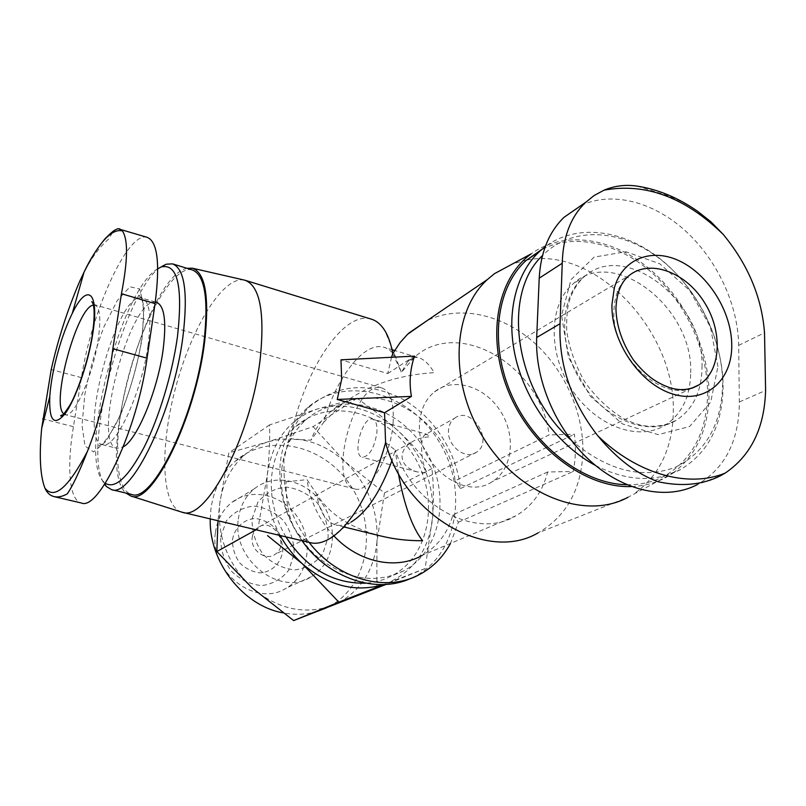 <?xml version="1.0" encoding="UTF-8"?>
<svg xmlns="http://www.w3.org/2000/svg" width="806" height="806" viewBox="0 0 806 806"><rect width="100%" height="100%" fill="white"/><g stroke="black" fill="none" stroke-linecap="round" stroke-linejoin="round"><path stroke-width="0.6" stroke-dasharray="4.03 3.02" d="M637.173 186.115L660.991 193.511C673.766 197.349 685.966 203.253 697.563 211.243M147.176 237.327C127.822 230.707 91.531 311.519 81.436 377.651L73.427 426.686C66.616 467.621 69.266 500.617 81.416 503.015M117.767 228.672C115.016 229.357 111.933 232.884 108.518 239.231C98.04 248.157 88.418 262.222 79.663 281.435M252.207 537.481C252.752 533.3 254.575 530.046 257.688 527.718C272.237 516.374 290.684 544.947 274.937 554.417C265.506 561.339 250.233 550.024 252.207 537.481M454.493 418.324C471.117 404.975 494.501 441.174 476.406 452.257C465.636 460.448 446.856 445.698 448.529 430.192C448.942 425.024 450.937 421.064 454.493 418.324L424.631 434.928C423.059 436.54 422.062 439.854 421.669 444.872C421.316 456.68 423.18 466.07 427.251 473.041L417.236 471.923C407.04 468.82 401.982 463.379 402.053 455.591C402.557 450.625 405.468 446.302 410.808 442.615C416.228 439.069 422.546 437.154 429.769 436.842L426.928 434.283L372.644 419.16C362.488 415.604 351.718 455.471 362.337 457.294C369.48 456.297 374.337 448.055 376.916 432.57C377.379 424.873 375.949 420.41 372.644 419.16M424.631 434.928L426.928 434.283M244.409 280.095C223.343 275.612 192.191 326.46 176.212 385.439C159.92 444.328 160.696 504.304 180.876 511.85M391.555 357.28L387.746 373.541L340.988 359.829M371.153 319.095C342.661 310.008 302.341 373.944 290.492 439.179L287.933 442.695L283.883 460.155L284.206 477.686L285.979 481.807C286.049 516.787 294.291 537.108 310.693 542.77M413.72 357.854L407.403 361.965L401.398 372.402L413.72 357.854C458.03 316.365 541.229 366.085 549.077 434.928L455.068 480.799C449.133 417.639 371.848 373.47 329.775 412.42C321.403 419.684 315.146 428.933 310.995 440.167L290.492 439.179M392.784 353.602L401.398 372.402L395.716 357.27C392.462 351.92 388.532 348.595 383.928 347.275C364.08 341.079 336.253 377.571 323.629 422.354L310.995 440.167M323.629 422.354L340.747 405.287C366.005 385.812 397.156 374.941 434.222 372.674C429.407 364.594 424.47 359.688 419.412 357.945L394.608 350.489M407.403 361.965C411.1 357.914 415.11 356.574 419.412 357.945M547.667 471.984L452.952 514.812C447.763 533.028 437.497 546.569 422.143 555.415L515.79 515.87C531.97 506.41 542.599 491.781 547.667 471.984L573.237 471.48C575.615 459.511 576.008 447.098 574.406 434.233L549.077 434.928M398.335 473.263L395.313 450.201C412.591 506.45 476.809 540.04 515.79 515.87M381.701 536.192C350.822 528.232 329.13 514.178 316.637 494.028C319.468 511.77 325.886 522.087 335.901 524.988C340.565 526.066 345.673 525.069 351.194 521.996L328.606 539.264M333.845 535.849C318.975 519.759 310.038 501.03 307.026 479.661L316.637 494.028M288.276 442.786L287.772 442.796C292.356 427.774 299.993 415.433 310.673 405.771C338.389 383.968 369.229 381.863 403.212 399.444C434.061 416.994 456.73 452.267 460.478 488.547L455.068 480.799M309.091 542.388C294.19 522.943 285.848 501.413 284.044 477.787L284.558 477.777M452.952 514.812L458.443 522.177L450.463 543.456M285.979 481.807L307.026 479.661M631.461 486.562C647.027 485.988 660.799 481.535 672.778 473.203L628.055 497.262L537.975 532.937C566.185 516.575 581.146 489.927 582.879 452.982C583.957 412.38 564.089 368.624 532.575 341.281C501.02 314.058 459.45 305.111 427.331 320.466M385.59 442.524L395.313 450.201L392.028 460.448M256.066 529.794L257.95 528.756L267.431 473.898C269.285 456.136 270 439.814 269.557 424.923L317.846 408.874L357.068 398.275L378.608 414.052L398.718 431.281C411.382 443.381 422.465 455.803 431.945 468.548C433.507 483.046 433.789 498.854 432.772 515.971L425.115 568.542L383.515 584.572M280.206 535.527C269.557 515.538 265.295 494.995 267.431 473.898C272.559 440.267 289.364 418.586 317.846 408.874C346.771 401.459 373.722 408.924 398.718 431.281C422.596 454.947 433.95 483.177 432.772 515.971C429.739 548.614 414.445 571.081 386.9 583.353M387.746 373.541L414.475 356.131M301.988 540.705C285.022 516.243 277.798 490.129 280.327 462.362C283.057 439.975 291.802 422.032 306.562 408.541C343.83 374.911 407.262 391.404 437.446 439.109C468.498 486.209 459.098 553.359 414.959 576.35L410.748 578.386M460.478 488.547L574.406 434.233M458.443 522.177L573.237 471.48M281.788 468.86C284.286 448.317 292.397 431.915 306.109 419.654C339.769 389.943 396.562 404.733 423.644 447.501C451.481 489.746 443.068 549.853 403.776 570.839C376.08 584.068 347.86 579.917 319.126 558.377C293.293 537.028 278.322 500.858 281.788 468.86M285.918 536.887C274.403 517.039 269.698 496.415 271.793 475.016C274.322 454.705 282.382 438.484 295.993 426.334C329.402 396.884 385.661 411.372 412.4 453.607C439.885 495.317 431.381 554.76 392.381 575.555C384.18 579.957 375.264 582.496 365.652 583.181M187.032 268.307C146.37 275.914 94.725 465.999 125.927 493.07M192.271 269.919C173.915 265.063 144.707 315.73 129.141 373.883C113.283 431.976 113.132 489.967 131.6 494.421M166.258 264.197C128.779 274.383 79.582 450.796 104.629 484.325M157.754 268.801C120.447 289.707 77.638 456.952 103.611 481.746L105.304 483.278M156.555 302.381C131.227 293.495 90.514 444.166 117.112 448.338L123.258 446.897M635.793 492.537C660.164 474.281 672.657 447.38 673.292 411.836C675.851 331.115 595.553 246.132 526.802 260.036M526.509 260.086L512.707 263.824M672.778 473.203C696.666 455.178 708.756 428.449 709.048 393.016C708.756 346.681 683.669 296.225 646.614 266.564C609.578 236.994 562.8 230.748 531.114 253.9M626.867 484.728C640.83 484.95 653.505 481.998 664.9 475.852C692.888 459.027 707.134 431.26 707.628 392.562C707.356 349.159 685.1 301.948 651.379 272.287C617.628 242.757 574.144 232.833 541.763 249.457M595.563 465.505C626.967 481.293 655.248 482.663 680.425 469.616C708.545 452.65 722.781 424.601 723.103 385.47C722.65 339.114 697.371 288.558 660.275 258.907C623.189 229.337 576.532 223.242 545.259 246.636M571.091 440.106C606.767 470.331 641.304 479.479 674.713 467.54C705.935 452.408 721.924 424.238 722.66 383.041C722.226 335.981 695.235 284.538 656.648 256.469C618.101 228.41 570.769 226.748 542.488 255.552M690.692 372.725C693.372 307.872 614.091 245.749 573.378 283.571C548.977 303.761 547.395 352.01 571.404 388.835C595.11 425.87 638.231 441.93 664.94 425.326C681.695 414.355 690.268 396.824 690.692 372.725M581.146 205.459C611.825 190.982 652.87 201.601 684.858 230.365C716.826 259.25 738.074 304.325 738.669 345.351L739.344 401.982C739.132 440.822 725.078 468.387 697.17 484.678L720.594 475.701M425.115 568.542L385.983 584.441M376.835 588.158L376.966 541.692L384.462 492.95L345.391 462.029L313.091 426.666L268.398 441.728L228.833 452.861L219.726 503.549L218.013 520.747M431.945 468.548L384.462 492.95M357.068 398.275L313.091 426.666M269.557 424.923L228.833 452.861M232.491 539.637C234.717 527.577 243.684 519.276 255.109 518.48C262.827 519.366 269.657 522.741 275.612 528.595C280.407 535.537 282.795 543.133 282.755 551.364C280.74 563.313 272.015 571.837 260.519 572.885C252.701 572.119 245.739 568.764 239.644 562.83C234.737 555.737 232.36 548.009 232.491 539.637M220.673 536.887L226.415 520.847C233.649 512.203 242.797 507.276 253.87 506.067C265.124 507.407 275.078 512.344 283.722 520.878C290.704 530.983 294.19 542.025 294.16 554.024L288.87 569.993C281.949 578.829 272.922 584.038 261.789 585.599C250.323 584.531 240.097 579.635 231.131 570.92C223.927 560.513 220.441 549.158 220.673 536.887M215.434 532.464C217.146 520.001 222.466 510.117 231.393 502.803C251.26 486.774 283.299 494.602 298.351 518.339C313.786 541.813 308.446 575.313 286.442 588.027C256.096 608.248 208.845 571.857 215.434 532.464M238.334 519.104C240.027 506.279 245.437 496.123 254.545 488.638C274.826 472.225 307.67 480.447 323.206 504.949C339.145 529.179 333.885 563.646 311.418 576.673C280.448 597.397 231.775 559.686 238.334 519.104M252.056 518.913L257.89 502.259C265.305 493.302 274.735 488.245 286.16 487.056C297.797 488.527 308.114 493.735 317.101 502.662C324.395 513.21 328.072 524.726 328.143 537.209L322.803 553.793C315.72 562.961 306.431 568.331 294.936 569.902C283.067 568.724 272.468 563.565 263.129 554.437C255.603 543.546 251.915 531.708 252.056 518.913M210.245 518.903L210.92 509.029C213.65 489.292 221.751 473.384 235.221 461.314C268.781 431.593 324.979 445.023 351.144 486.391C378.074 527.235 368.503 585.982 329.05 606.565L326.521 607.825M317.735 611.25C306.602 614.656 294.996 615.18 282.906 612.832M376.966 541.692C374.175 569.318 361.592 589.569 339.195 602.435L332.334 605.568C304.628 615.21 277.879 609.306 252.087 587.846C227.655 564.291 216.874 536.192 219.726 503.549C222.456 483.59 230.607 467.51 244.178 455.34C251.351 449.073 259.431 444.529 268.398 441.728C296.064 434.394 321.725 441.164 345.391 462.029C367.969 484.164 378.488 510.722 376.966 541.692M419.714 422.082C420.853 409.085 425.78 399.01 434.474 391.857C453.264 376.694 484.557 386.114 500.244 410.798C516.283 435.23 512.918 469.042 492.406 481.555C463.793 501.906 415.019 462.634 419.714 422.082M393.106 423.019C394.194 402.839 390.436 391.142 381.832 387.938C354.711 378.739 326.329 483.751 354.549 488.879C368.634 493.967 391.031 456.629 393.106 423.019M141.957 339.548L144.083 307.549L139.67 288.951L130.018 286.805L117.333 300.457L104.075 326.511C95.723 348.504 89.285 371.314 84.761 394.94L82.011 425.518L85.013 446.02L93.546 451.975L106.231 441.154L120.618 414.838C130.048 390.829 137.161 365.733 141.957 339.548M148.002 345.774C151.699 317.181 149.725 301.293 142.068 298.119C117.525 289.465 76.661 440.691 102.463 444.67C114.905 450.171 141.473 393.993 148.002 345.774M702.016 367.264C704.515 301.887 624.67 239.06 583.816 277.083C559.324 297.374 557.863 346.036 582.123 383.243C606.072 420.672 649.495 436.953 676.294 420.248C693.1 409.226 701.673 391.565 702.016 367.264M717.945 366.549L710.408 326.974L689.775 290.543L659.812 263.784L625.839 251.734L594.123 257.124L571.001 279.622L561.581 315.348L568.371 357.199L590.274 396.25L622.564 423.986L658.18 434.635L689.593 426.535L710.721 402.053L717.945 366.549M692.545 387.988C660.235 402.063 611.26 354.549 613.91 310.733C614.484 295.379 619.471 283.712 628.882 275.723L434.474 391.857M63.876 413.901L65.367 414.687C73.759 418.485 92.68 376.412 98.04 340.676C101.153 319.267 100.125 307.429 94.967 305.172L93.436 305.131M81.436 377.651L51.211 369.551M73.427 426.686L44.008 419.221M738.669 345.351L764.521 332.797M739.344 401.982L765.609 390.467M410.808 442.615L257.688 527.718M476.406 452.257L274.937 554.417M340.747 405.287L329.775 412.42M344.525 527.094L335.901 524.988M392.724 349.915L383.928 347.275M395.716 357.27L384.946 330.792M310.673 405.771L306.562 408.541M419.644 574.466L414.959 576.35M306.109 419.654L295.993 426.334M403.776 570.839L392.381 575.555M103.611 481.746L104.861 483.963M155.296 302.008L142.068 298.119C139.478 296.376 138.672 295.449 139.67 295.318L141.322 297.726C144.173 305.464 144.214 319.65 141.443 340.263C136.879 373.158 122.099 414.203 113.626 428.057C102.251 446.977 100.589 444.7 99.027 445.678C99.803 444.6 100.941 444.257 102.463 444.67L117.112 448.338M664.9 475.852L680.425 469.616M664.94 425.326L676.294 420.248C665.615 426.656 649.112 427.462 639.934 424.913C635.279 423.714 629.768 421.588 623.411 418.546C608.953 409.7 596.108 397.549 584.874 382.115C575.353 365.42 569.288 348.283 566.678 330.722C566.467 317.151 567.293 307.388 569.137 301.434C572.411 291.248 577.308 283.128 583.816 277.083L573.378 283.571M254.545 488.638L231.393 502.803M311.418 576.673L286.442 588.027M244.178 455.34L235.221 461.314M339.195 602.435L329.05 606.565M691.558 388.301L492.406 481.555M417.236 471.923L362.337 457.294M381.832 387.938L93.244 304.325M354.549 488.879L65.367 414.687"/><path stroke-width="1.21" d="M697.563 211.243L711.063 221.932L723.284 234.496C685.221 197.319 645.475 182.539 604.016 190.176C614.605 185.773 625.658 184.423 637.173 186.115M54.244 496.667L81.416 503.015C99.017 511.014 137.423 429.397 147.055 358.196L155.064 303.61C160.213 263.643 157.583 241.548 147.176 237.327L117.767 228.672C115.077 230.445 115.641 228.179 105.123 238.636C96.75 248.812 89.718 259.975 84.056 272.136L79.663 281.435C67.563 309.695 58.082 339.064 51.211 369.551L41.69 428.318C39.071 455.622 40.149 475.55 44.914 488.124C46.99 492.839 50.103 495.68 54.254 496.627C58.052 497.473 62.374 496.567 67.241 493.897C72.369 486.643 79.069 472.518 87.36 451.521C99.934 419.745 108.437 385.47 112.86 348.696L121.444 293.737C127.882 260.237 128.184 239.281 122.351 230.889L119.429 228.703M55.06 363.345C52.209 375.596 50.456 386.658 49.791 396.532C48.904 420.913 53.982 426.676 65.014 413.821C75.361 399.836 87.824 364.483 92.499 335.306C99.914 291.55 87.37 281.677 72.248 313.443C65.357 327.568 59.634 344.202 55.06 363.345M180.876 511.85L182.337 512.273C206.124 522.359 252.55 433.789 260.499 356.071C264.711 311.076 259.562 285.798 245.044 280.256L192.322 268.176L187.032 268.307M340.988 359.829L341.653 379.414L337.24 399.454L411.453 396.391C409.005 382.991 410.012 369.561 414.475 356.131L340.988 359.829M391.555 357.28L392.784 353.602C391.081 344.212 388.472 336.616 384.946 330.792C381.107 324.556 376.503 320.657 371.153 319.095L245.044 280.256M182.337 512.273L310.693 542.77C316.143 544.01 322.118 542.831 328.606 539.264C349.29 528.283 373.359 488.517 385.59 442.524L384.533 412.763L337.24 399.454M344.525 527.094L381.701 536.192C394.668 539.305 408.279 540.806 422.556 540.725C412.198 527.456 404.128 504.969 398.335 473.263M422.143 555.415C396.25 570.275 358.63 562.507 333.845 535.849M450.463 543.456C443.119 557.047 432.852 567.384 419.644 574.466C386.386 592.843 337.523 579.585 309.091 542.388M385.59 442.524C404.713 515.911 487.499 562.779 537.975 532.937M427.331 320.466L407.534 334.309L400.119 342.55L392.784 353.602M383.807 584.562L338.842 602.142L302.421 563.837L267.562 535.637M383.515 584.572C355.456 592.813 328.425 585.902 302.421 563.837C293.545 555.747 286.14 546.307 280.206 535.527M351.194 521.996C366.881 512.404 380.492 491.882 392.028 460.448M384.533 412.763L411.453 396.391M410.748 578.386C376.614 594.385 328.636 578.617 301.988 540.705M365.652 583.181C333.16 583.876 306.582 568.442 285.918 536.887M125.927 493.07L130.763 495.962C151.457 506.49 195.505 418.536 204.623 341.885C209.56 297.213 205.47 272.64 192.322 268.176M104.629 484.325L106.211 486.371L111.51 489.615L131.6 494.421C152.173 503.589 195.002 417.347 203.928 342.49C208.774 299.046 204.885 274.856 192.271 269.919L172.524 263.864L166.258 264.197L157.754 268.801M111.51 489.615C131.237 498.622 173.522 411.644 182.962 336.475C188.12 292.85 184.634 268.65 172.524 263.864M105.304 483.278C115.228 489.313 128.174 477.293 144.133 447.209C159.014 417.659 172.333 373.662 177.451 336.797C182.992 286.916 177.743 263.612 161.684 266.867M123.258 446.897C137.141 439.633 157.684 390.457 163.074 350.016C166.63 321.503 164.454 305.625 156.555 302.381L155.296 302.008M512.707 263.824L494.431 273.687L487.398 279.521C451.41 312.164 448.851 384.845 484.99 440.338C520.726 496.113 585.922 520.414 628.055 497.262M494.431 273.687L531.114 253.9C496.526 278.896 485.847 338.47 509.251 393.439C532.403 448.468 585.831 488.305 631.461 486.562M541.763 249.457L525.885 260.65C496.022 287.974 489.091 344.515 511.87 395.625C534.499 446.776 583.584 484.084 626.867 484.728M545.259 246.636L539.506 251.462C514.974 274.252 505.241 316.748 516.324 360.655C527.467 404.521 558.88 445.97 595.563 465.505M542.488 255.552C501.332 293.757 514.51 390.578 571.091 440.106M697.17 484.678C667.136 500.415 624.348 491.72 590.304 460.961C556.281 430.213 534.801 380.291 536.685 337.523L539.214 278.171C540.665 252.268 548.946 231.967 564.039 217.298L581.146 205.459M658.27 481.776C636.72 473.948 616.56 458.614 597.78 435.774C637.435 474.412 688.505 488.275 725.168 473.112L720.594 475.701C702.731 484.829 681.957 486.854 658.27 481.776M614.283 288.115L611.966 304.436C610.777 341.22 639.873 384.13 672.617 393.983C705.361 404.4 732.442 380.432 731.747 344.716C731.475 312.083 709.099 275.632 680.748 261.567C652.457 247.23 622.494 258.303 614.283 288.115M604.016 190.176L594.002 195.596L585.156 202.8C570.567 217.187 562.931 237.337 562.245 263.24L560.049 323.72C558.508 364.121 571.081 401.479 597.78 435.774M725.168 473.112C750.98 455.571 764.461 428.016 765.609 390.467L764.521 332.797C761.801 297.323 748.049 264.559 723.284 234.496M385.983 584.441L293.636 620.58L252.087 587.846L216.824 551.546L218.013 520.747M256.066 529.794L216.824 551.546M338.842 602.142L293.636 620.58M326.521 607.825L317.735 611.25M282.906 612.832C243.029 605.82 208.885 561.853 210.245 518.903M122.351 230.889C111.762 228.39 98.997 242.132 84.056 272.136L72.248 313.443M44.914 488.124C54.193 499.952 68.339 487.751 87.36 451.521M691.558 388.301L699.276 384.694C690.168 390.084 680.224 391.051 669.433 387.575C657.202 382.951 647.289 377.268 633.466 360.01C622.262 343.205 616.419 326.057 615.925 308.567C616.61 293.293 620.922 282.342 628.882 275.723C649.223 258.817 684.798 271.602 703.779 301.424C723.143 330.974 721.511 370.72 699.276 384.694L692.545 387.988M93.436 305.131C77.185 306.119 50.385 404.783 63.876 413.901M155.064 303.61L121.444 293.737M147.055 358.196L112.86 348.696M44.008 419.221L42.738 418.898M539.214 278.171L562.245 263.24M536.685 337.523L560.049 323.72M697.553 211.253C678.098 197.692 657.968 189.319 637.163 186.136M49.791 396.532L41.68 428.318M394.608 350.489L392.724 349.915M130.763 495.962L181.703 512.112M104.861 483.963L106.211 486.371M408.864 333.059L487.398 279.521M525.885 260.65L539.506 251.462M93.244 304.325L91.864 301.585L92.982 303.429C94.776 309.403 94.504 320.194 92.156 335.81C88.056 362.599 75.986 395.716 69.467 405.861C60.349 419.674 61.931 414.798 60.924 416.067C59.271 415.422 65.81 413.851 65.367 414.687M564.039 217.298L585.096 202.729"/></g></svg>

